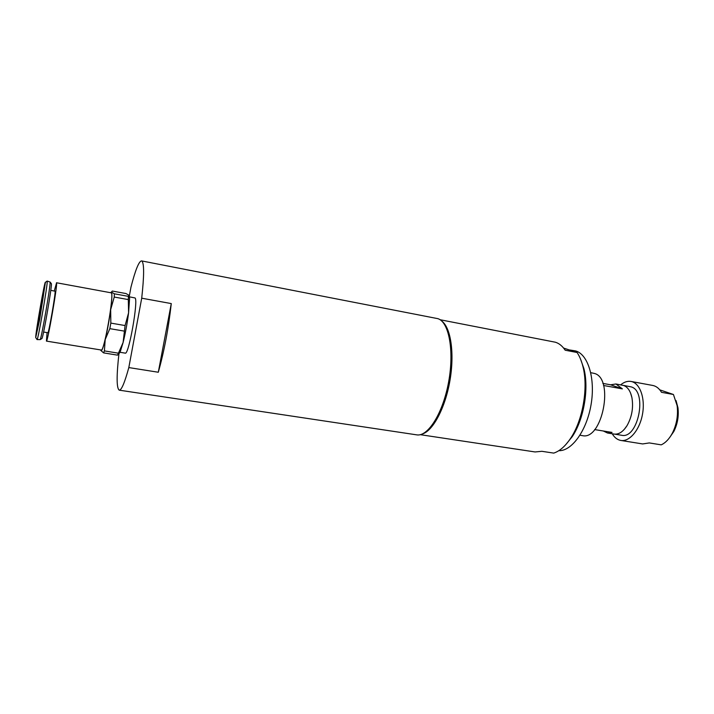<?xml version="1.0" encoding="UTF-8"?>
<svg xmlns="http://www.w3.org/2000/svg" width="714" height="714" viewBox="0 0 714 714"><rect width="100%" height="100%" fill="white"/><g stroke="black" fill="none" stroke-linecap="round" stroke-linejoin="round"><path stroke-width="1.07" d="M447.321 330.314C457.754 351.94 447.705 410.247 430.631 427.133M624.295 429.364L627.079 425.562C631.961 416.789 633.568 407.453 631.908 397.564L630.56 393.039M623.17 385.337L631.078 386.863C647.785 390.977 638.2 439.494 621.555 435.254L614.754 434.148M594.628 429.578L612.032 432.416L607.462 432.996L614.12 434.076C618.788 434.63 623.099 431.8 627.071 425.571C631.952 416.797 633.559 407.453 631.899 397.546C630.435 391.022 627.686 386.997 623.661 385.489L615.914 383.989L622.367 388.88L603.526 385.48M602.857 383.4L610.595 384.801L615.914 383.989M607.462 432.996L603.321 430.997M610.595 384.801L622.367 388.88M620.85 440.449L642.662 443.938L649.294 442.93L661.218 444.849C665.555 442.85 669.286 438.923 672.409 433.068C676.693 424.402 678.273 415.262 677.131 405.659L673.436 394.494L661.512 392.316C659.156 388.425 656.237 386.131 652.748 385.453L631.015 381.446C639.789 382.882 645.367 397.903 642.564 413.817C639.878 429.748 629.587 442.028 620.85 440.449C617.378 439.824 614.513 437.602 612.237 433.773M659.781 389.844L673.436 394.494M620.671 384.855C624.09 382.008 627.544 380.865 631.015 381.446M669.678 437.503L673.864 431.426C677.586 423.92 678.943 416.012 677.952 407.703L676.051 400.572M579.991 435.237L582.303 435.611C602.357 440.868 614.531 378.161 594.316 373.422L590.773 372.672M558.821 450.677C571.727 451.257 586.738 430.613 591.067 404.615C595.53 378.643 588.113 354.43 575.707 350.949L569.87 350.003M141.711 298.193L171.28 303.584C168.495 328.44 164.175 351.324 158.303 372.244L128.815 367.576L141.711 298.193C144.183 275.765 144.237 263.386 141.863 261.038L141.533 260.896C138.9 261.253 135.383 269.999 130.965 287.135L129.189 296.792M119.059 352.636C116.436 375.751 116.498 388.264 119.247 390.165C121.478 390.237 124.673 382.704 128.815 367.576M158.303 372.244L171.28 303.584M119.247 390.165L416.699 434.853C427.936 436.986 443.001 413.12 448.624 381.936C454.39 350.779 448.936 321.862 437.852 318.658L141.533 260.896M129.475 296.846L135.035 297.952C138.587 299.844 128.716 355.474 125.253 353.135L119.443 352.189M47.088 332.617L46.428 341.105C47.481 343.166 57.718 284.351 56.558 282.869L54.264 290.973M50.774 290.348L55.085 291.214C55.87 292.517 48.614 334.143 47.856 332.742L43.59 332.037M46.428 341.105L101.254 350.021C104.065 352.332 114.24 294.623 111.322 292.847L56.486 282.753M37.235 328.868C36.941 326.682 43.313 290.125 43.822 291.062C44.687 290.116 37.78 330.216 37.271 329.038L37.235 328.868M35.843 337.776L37.057 339.578L40.234 339.623C41.894 335.991 50.498 286.055 50.15 282.075L47.151 281.048L45.401 282.342C44.928 279.236 35.521 332.885 35.7 337.588L39.681 319.551L45.401 282.351M41.707 338.641L42.028 338.427C43.652 334.937 51.801 287.635 51.444 283.797L51.212 283.494M125.959 293.543L128.993 295.266L128.404 296.355L114.383 293.811L111.464 292.071L112.276 291.044L125.959 293.543M128.324 299.594L128.582 312.839L125.084 325.557L110.84 323.103L110.661 309.671L114.24 297.042L128.324 299.594L128.404 296.355M114.24 297.042L114.383 293.811M125.084 325.557L123.094 342.524L118.435 353.189L104.396 350.904L105.199 339.552L109.822 328.654L110.84 323.103M109.822 328.654L124.066 331.073M118.435 353.189L117.56 355.153L103.575 352.886L104.396 350.904M100.79 350.404L103.575 352.886M110.536 292.597L111.464 292.071C112.232 293.534 111.964 299.398 110.661 309.671C109.215 320.354 107.395 330.314 105.199 339.552C103.048 348.182 101.584 351.815 100.808 350.449L100.656 349.922M118.354 353.394C118.836 354.099 119.55 353.287 120.505 350.958L123.094 342.524C125.387 333.358 127.208 323.469 128.582 312.839L129.591 298.265L129.18 295.587M563.623 348.084L577.055 352.493C579.581 356.232 581.553 360.945 582.963 366.639C588.443 387.684 582.811 420.314 570.611 438.307C565.301 446.241 559.678 451.177 553.734 453.104L541.89 451.31L535.072 451.953L420.269 434.674M565.872 444.527L572.2 436.7C583.802 419.6 589.13 388.684 583.927 368.683L580.58 359.196M577.055 352.493L565.193 350.217C562.364 346.013 559.089 343.345 555.376 342.22L440.083 319.729M422.313 433.987C432.979 430.926 445.259 407.944 449.936 380.607C454.684 353.296 450.802 327.521 441.77 321.068M37.057 339.578C37.806 341.604 48.061 282.592 47.204 281.164L47.151 281.048M677.952 407.703L677.131 405.659M673.864 431.426L672.409 433.068M51.444 283.797L50.15 282.075M42.028 338.427L40.234 339.623M129.591 298.265L128.779 296.194M120.505 350.958L118.319 353.492M583.927 368.683L582.963 366.639M572.2 436.7L570.611 438.307"/></g></svg>
